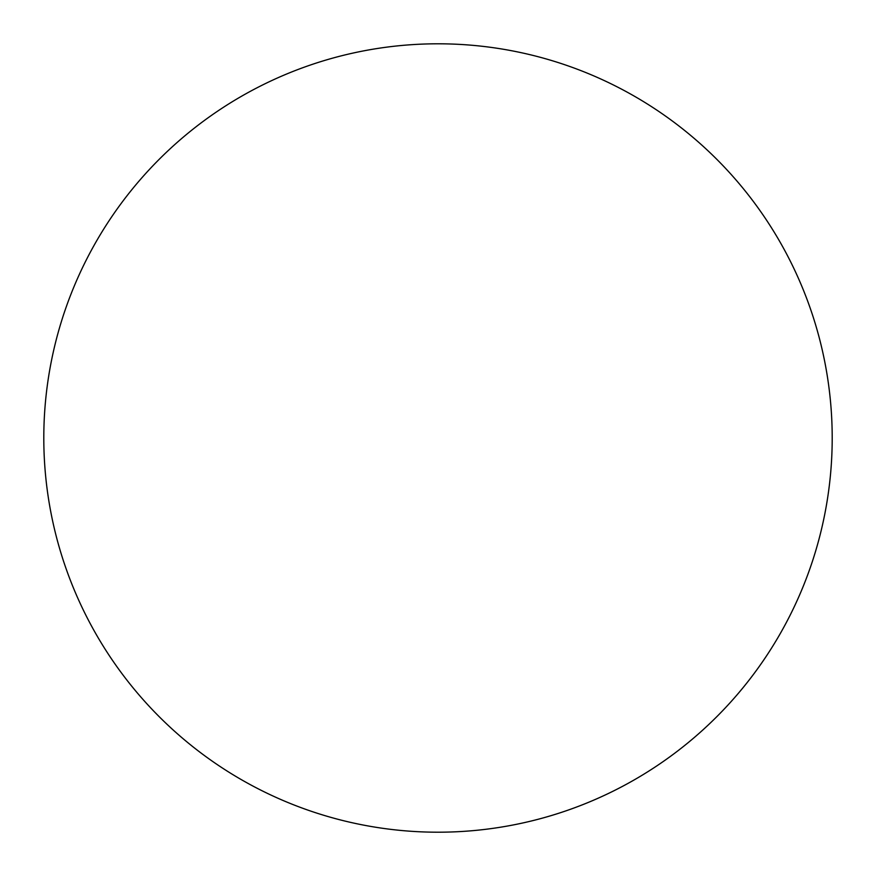 <?xml version="1.0" encoding="UTF-8"?>
<svg xmlns="http://www.w3.org/2000/svg" width="876" height="876" viewBox="0 0 876 876"><rect width="100%" height="100%" fill="white"/><g stroke="black" fill="none" stroke-linecap="round" stroke-linejoin="round"><path stroke-width="1.31" d="M832.2 438A394.2 394.2 0 0 1 438 832.2A394.2 394.2 0 0 1 43.8 438A394.2 394.2 0 0 1 438 43.8A394.2 394.2 0 0 1 832.2 438C832.2 463.886 829.671 489.52 824.623 514.902C819.575 540.295 812.096 564.943 802.197 588.858C792.287 612.762 780.144 635.483 765.766 657.011C751.389 678.528 735.041 698.435 716.743 716.743C698.435 735.041 678.528 751.389 657.011 765.766C635.483 780.144 612.762 792.287 588.858 802.197C564.943 812.096 540.295 819.575 514.902 824.623C489.52 829.671 463.886 832.2 438 832.2C412.114 832.2 386.48 829.671 361.098 824.623C335.705 819.575 311.057 812.096 287.142 802.197C263.238 792.287 240.517 780.144 218.989 765.766C197.472 751.389 177.565 735.041 159.257 716.743C140.959 698.435 124.611 678.528 110.234 657.011C95.856 635.483 83.713 612.762 73.803 588.858C63.904 564.943 56.425 540.295 51.377 514.902C46.329 489.52 43.8 463.886 43.8 438C43.8 412.114 46.329 386.48 51.377 361.098C56.425 335.705 63.904 311.057 73.803 287.142C83.713 263.238 95.856 240.517 110.234 218.989C124.611 197.472 140.959 177.565 159.257 159.257C177.565 140.959 197.472 124.611 218.989 110.234C240.517 95.856 263.238 83.713 287.142 73.803C311.057 63.904 335.705 56.425 361.098 51.377C386.48 46.329 412.114 43.8 438 43.8C463.886 43.8 489.52 46.329 514.902 51.377C540.295 56.425 564.943 63.904 588.858 73.803C612.762 83.713 635.483 95.856 657.011 110.234C678.528 124.611 698.435 140.959 716.743 159.257C735.041 177.565 751.389 197.472 765.766 218.989C780.144 240.517 792.287 263.238 802.197 287.142C812.096 311.057 819.575 335.705 824.623 361.098C829.671 386.48 832.2 412.114 832.2 438M765.766 218.989C751.389 197.472 735.041 177.565 716.743 159.257C698.435 140.959 678.528 124.611 657.011 110.234M218.989 110.234C197.472 124.611 177.565 140.959 159.257 159.257C140.959 177.565 124.611 197.472 110.234 218.989M110.234 657.011C124.611 678.528 140.959 698.435 159.257 716.743C177.565 735.041 197.472 751.389 218.989 765.766M657.011 765.766C678.528 751.389 698.435 735.041 716.743 716.743C735.041 698.435 751.389 678.528 765.766 657.011"/></g></svg>
